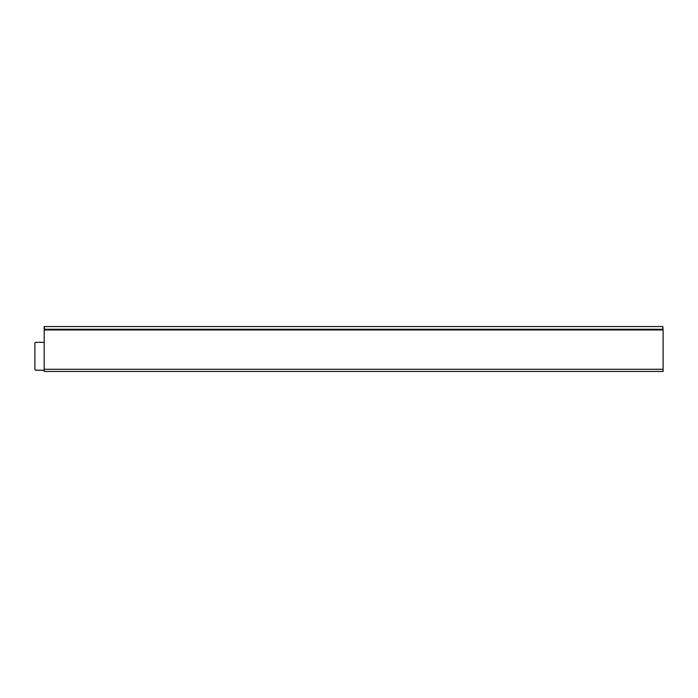 <?xml version="1.0" encoding="UTF-8"?>
<svg xmlns="http://www.w3.org/2000/svg" width="698" height="698" viewBox="0 0 698 698"><rect width="100%" height="100%" fill="white"/><g stroke="black" fill="none" stroke-linecap="round" stroke-linejoin="round"><path stroke-width="1.05" d="M44.192 342.343L35.825 342.343A0.925 0.925 0 0 0 34.9 343.276L34.9 369.277A0.925 0.925 0 0 0 35.825 370.21L44.192 370.21M44.192 329.962L44.192 369.277L663.1 369.277L663.1 329.962L44.192 329.962L44.192 326.551L662.795 326.551L662.838 329.962M663.1 369.277L663.1 371.449L44.192 371.449L44.192 369.277M663.1 329.962L662.795 326.551M662.838 329.648L44.445 329.962M44.445 329.648L662.83 329.325M44.489 326.551L44.463 329.325M44.489 329.273L662.795 329.273"/></g></svg>
